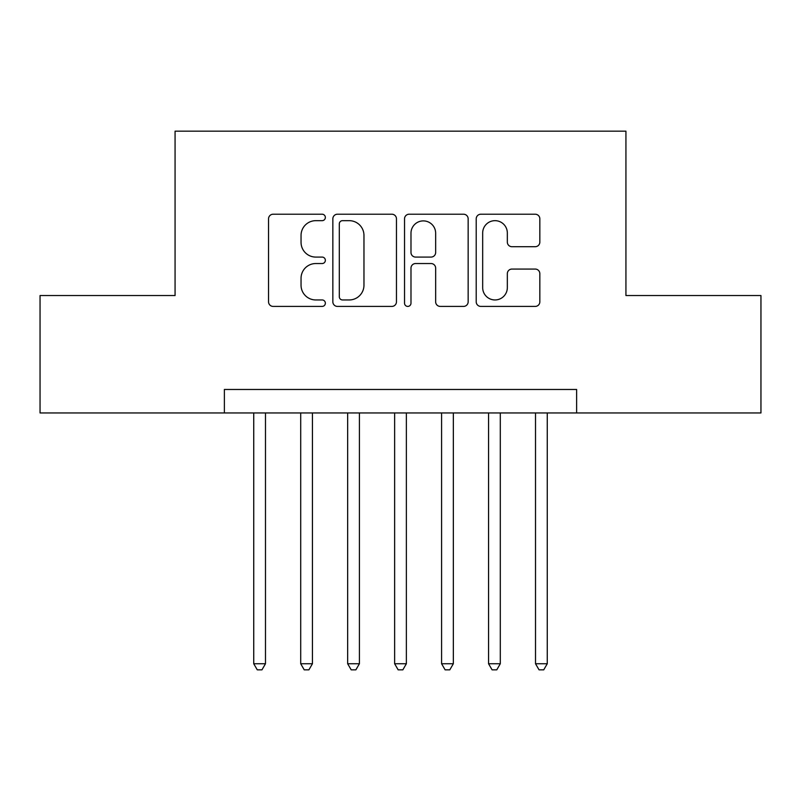 <?xml version="1.0" encoding="UTF-8"?>
<svg xmlns="http://www.w3.org/2000/svg" width="801" height="801" viewBox="0 0 801 801"><rect width="100%" height="100%" fill="white"/><g stroke="black" fill="none" stroke-linecap="round" stroke-linejoin="round"><path stroke-width="1.2" d="M325.356 217.441A3.224 3.224 0 0 0 322.132 214.217L273.151 214.217A4.606 4.606 0 0 0 268.545 218.823L268.545 301.797A4.606 4.606 0 0 0 273.151 306.413L322.132 306.413A3.224 3.224 0 0 0 325.356 303.189A3.224 3.224 0 0 0 322.132 299.954L315.794 299.954A14.748 14.748 0 0 1 301.046 285.206L301.046 278.287A14.748 14.748 0 0 1 315.794 263.539L322.132 263.539A3.224 3.224 0 0 0 325.356 260.315A3.224 3.224 0 0 0 322.132 257.081L315.794 257.081A14.748 14.748 0 0 1 301.046 242.333L301.046 235.414A14.748 14.748 0 0 1 315.794 220.665L322.132 220.665A3.224 3.224 0 0 0 325.356 217.441M535.218 246.708A4.606 4.606 0 0 0 539.834 242.102L539.834 218.823A4.606 4.606 0 0 0 535.218 214.217L480.83 214.217A4.606 4.606 0 0 0 476.215 218.823L476.215 301.797A4.606 4.606 0 0 0 480.83 306.413L535.218 306.413A4.606 4.606 0 0 0 539.834 301.797L539.834 273.682A4.606 4.606 0 0 0 535.218 269.066L511.939 269.066A4.606 4.606 0 0 0 507.333 273.682L507.333 287.629A12.335 12.335 0 0 1 494.998 299.954A12.335 12.335 0 0 1 482.673 287.629L482.673 233.001A12.335 12.335 0 0 1 494.998 220.665A12.335 12.335 0 0 1 507.333 233.001L507.333 242.102A4.606 4.606 0 0 0 511.939 246.708L535.218 246.708M224.38 412.946L40.05 412.946L40.05 295.539L175.069 295.539L175.069 131.164L625.931 131.164L625.931 295.539L760.95 295.539L760.95 412.946L576.62 412.946L576.62 389.466L224.38 389.466L224.38 412.946L576.62 412.946M396.465 218.823A4.606 4.606 0 0 0 391.859 214.217L337.461 214.217A4.606 4.606 0 0 0 332.846 218.823L332.846 301.797A4.606 4.606 0 0 0 337.461 306.413L391.859 306.413A4.606 4.606 0 0 0 396.465 301.797L396.465 218.823M409.141 214.217L463.539 214.217A4.606 4.606 0 0 1 468.154 218.823L468.154 301.797A4.606 4.606 0 0 1 463.539 306.413L440.26 306.413A4.606 4.606 0 0 1 435.654 301.797L435.654 268.145A4.606 4.606 0 0 0 431.038 263.539L415.599 263.539A4.606 4.606 0 0 0 410.983 268.145L410.983 303.189A3.224 3.224 0 0 1 407.759 306.413A3.224 3.224 0 0 1 404.535 303.189L404.535 218.823A4.606 4.606 0 0 1 409.141 214.217M342.528 220.665A3.224 3.224 0 0 0 339.304 223.89L339.304 296.73A3.224 3.224 0 0 0 342.528 299.954L349.216 299.954A14.748 14.748 0 0 0 363.964 285.206L363.964 235.414A14.748 14.748 0 0 0 349.216 220.665L342.528 220.665M435.654 233.231A12.335 12.335 0 0 0 423.318 220.896A12.335 12.335 0 0 0 410.983 233.231L410.983 252.475A4.606 4.606 0 0 0 415.599 257.081L431.038 257.081A4.606 4.606 0 0 0 435.654 252.475L435.654 233.231M253.737 412.946L253.737 663.739L265.481 663.739L265.481 412.946M265.481 663.739L261.957 669.836L257.261 669.836L253.737 663.739M300.705 412.946L300.705 663.739L312.44 663.739L312.44 412.946M312.44 663.739L308.916 669.836L304.22 669.836L300.705 663.739M347.664 412.946L347.664 663.739L359.409 663.739L359.409 412.946M359.409 663.739L355.884 669.836L351.188 669.836L347.664 663.739M394.633 412.946L394.633 663.739L406.367 663.739L406.367 412.946M406.367 663.739L402.853 669.836L398.147 669.836L394.633 663.739M441.591 412.946L441.591 663.739L453.336 663.739L453.336 412.946M453.336 663.739L449.812 669.836L445.116 669.836L441.591 663.739M488.56 412.946L488.56 663.739L500.295 663.739L500.295 412.946M500.295 663.739L496.78 669.836L492.084 669.836L488.56 663.739M535.519 412.946L535.519 663.739L547.263 663.739L547.263 412.946M547.263 663.739L543.739 669.836L539.043 669.836L535.519 663.739"/></g></svg>
